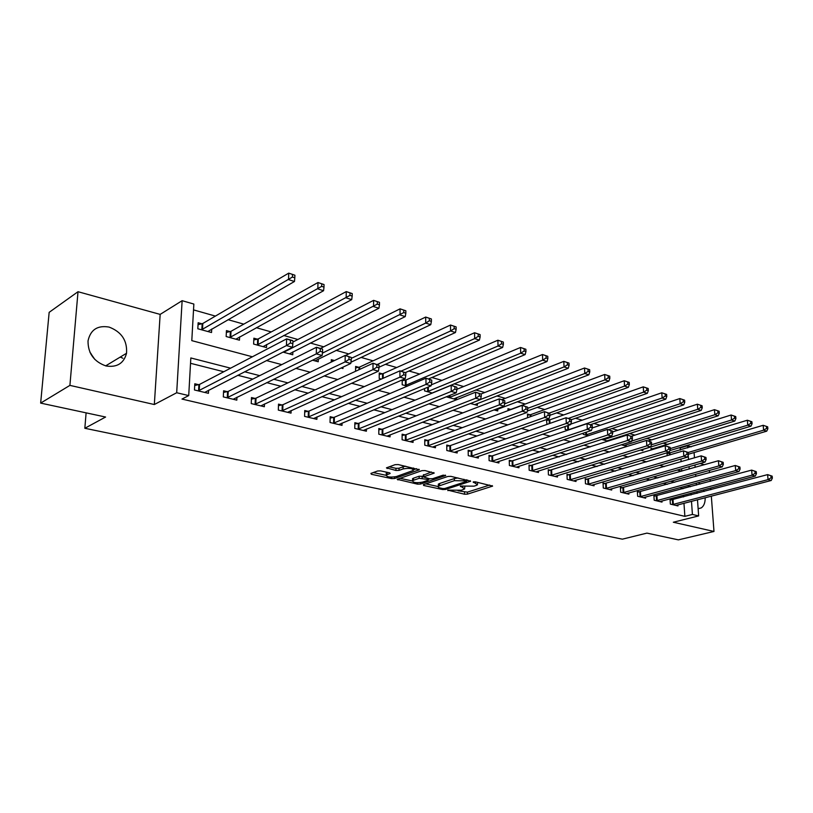<?xml version="1.0" encoding="UTF-8"?>
<svg xmlns="http://www.w3.org/2000/svg" width="813" height="813" viewBox="0 0 813 813"><rect width="100%" height="100%" fill="white"/><g stroke="black" fill="none" stroke-linecap="round" stroke-linejoin="round"><path stroke-width="1.22" d="M447.77 490.137L464.538 494.233L467.434 494.141L492.607 486.113L475.31 481.814L473.217 481.885L477.536 484.782L476.123 485.493L474.04 486.154L460.351 486.052L464.711 488.898L461.327 490.229L447.77 490.137M89.969 352.344L94.857 359.458M106.056 365.972C116.97 367.639 123.8 363.411 126.543 353.269C127.356 340.566 121.544 331.836 109.084 327.08C97.489 325.119 90.467 329.743 88.017 340.952C87.977 353.411 93.993 361.755 106.056 365.972M698.133 508.714L701.213 507.922C703.926 506.072 705.247 502.668 705.186 497.719M704.088 491.479L703.509 489.873M700.054 484.101L698.489 482.566M380.667 470.89L377.598 470.991L370.911 473.41L371.338 474.264L391.592 478.603L394.61 478.501L419.335 469.792L398.228 464.558L395.098 464.67L386.439 467.851L395.951 470.473L399.031 470.371L403.157 468.908C409.508 467.861 412.902 468.369 413.339 470.422L396.317 476.56C390.067 477.566 386.703 477.068 386.246 475.066L390.159 473.461L389.427 472.8L380.667 470.89M40.65 403.106L49.156 312.344L78.018 291.715L69.908 385.382L40.65 403.106L105.588 417.028L84.837 428.278L622.351 539.171L646.924 533.115L678.388 539.862L713.987 531.458L673.327 522.231L698.652 515.92L692.412 514.446L684.871 516.346L181.98 399.071L188.718 395.585L176.685 392.74L182.132 300.688L193.85 304.052L191.797 340.637L252.396 356.785M69.908 385.382L154.328 404.528L176.685 392.74M423.37 484.68L423.675 485.473L442.668 489.548L445.595 489.446L470.646 481.225L450.91 476.357L447.882 476.459L423.37 484.68M417.536 484.162L397.211 479.324L421.927 470.656L425.006 470.554L434.193 473.105L423.38 476.946L429.62 478.796L432.638 478.694L443.105 475.158L445.707 475.524L420.514 484.06L417.536 484.162L417.536 482.749M713.987 531.458L711.324 496.113M710.836 489.69L710.704 487.963M710.206 481.347L710.064 479.416M709.546 472.617L709.383 470.453M684.871 516.346L683.967 503.257M683.54 496.936L683.418 495.239M682.981 488.735L680.034 487.597M667.249 484.355L663.225 483.329M650.37 480.066L645.979 478.948M633.053 475.666L628.286 474.457M615.299 471.164L610.136 469.853M597.067 466.53L591.508 465.117M578.368 461.784L572.362 460.26M559.161 456.906L552.708 455.27M539.436 451.896L532.505 450.138M519.161 446.744L511.733 444.863M498.328 441.459L490.371 439.437M476.906 436.012L468.39 433.857M454.863 430.423L445.768 428.105M432.181 424.66L422.465 422.191M408.827 418.725L398.472 416.104M384.773 412.618L373.736 409.813M359.986 406.327L348.228 403.339M334.428 399.833L321.918 396.663M308.076 393.146L294.753 389.762M280.881 386.236L266.705 382.638M252.802 379.112L237.731 375.281M223.799 371.744L190.527 363.299M672.117 499.883L670.044 499.385L670.349 504.101L677.971 505.93L677.9 504.843M656.02 495.971L653.896 495.452L654.191 500.229L661.995 502.099L661.924 500.971M639.536 491.956L637.362 491.428L637.636 496.255L645.634 498.176L645.563 496.997M622.646 487.851L620.41 487.312L620.675 492.19L628.866 494.152L628.805 492.932M605.329 483.633L603.043 483.085L603.287 488.013L611.681 490.036L611.62 488.765M587.586 479.324L585.238 478.745L585.462 483.745L594.069 485.808L594.008 484.497M569.374 474.894L566.976 474.304L567.179 479.355L576.01 481.479L575.95 480.107M550.706 470.351L548.236 469.751L548.419 474.863L557.484 477.028L557.423 475.605M531.539 465.686L529.009 465.066L529.161 470.239L538.47 472.475L538.419 470.991M511.865 460.9L509.263 460.27L509.395 465.503L518.948 467.79L518.907 466.245M491.662 455.981L488.989 455.341L489.101 460.636L498.908 462.983L498.877 461.367M470.91 450.941L468.166 450.27L468.247 455.636L478.329 458.054L478.298 456.357M449.579 445.748L446.764 445.067L446.815 450.493L457.17 452.973L457.15 451.195M427.648 440.412L424.752 439.711L424.772 445.209L435.433 447.76L435.412 445.9M405.098 434.925L402.12 434.203L402.11 439.772L413.065 442.404L413.065 440.443M381.897 429.284L378.828 428.532L378.787 434.183L390.067 436.886L390.077 434.823M358.015 423.471L354.854 422.699L354.773 428.421L366.389 431.205L366.409 429.03M333.421 417.486L330.169 416.693L330.048 422.496L342.009 425.362L342.049 423.065M308.086 411.327L304.733 410.514L304.58 416.378L316.897 419.335L316.958 416.906M281.969 404.976L278.513 404.132L278.32 410.087L291.024 413.136L291.105 410.555M255.048 398.421L251.481 397.557L251.237 403.594L264.347 406.734L264.449 403.99M227.274 391.663L223.595 390.768L223.311 396.896L236.827 400.138L236.949 397.211M198.606 384.691L194.805 383.766L194.47 389.976L208.423 393.319L208.585 390.199M680.329 450.087L680.186 447.963L679.353 447.729M667.961 444.498L663.103 443.115M651.65 439.863L646.457 438.39M634.933 435.118L629.384 433.553M617.789 430.26L611.884 428.583M600.228 425.28L593.937 423.492M582.21 420.169L575.523 418.268M563.734 414.925L556.62 412.902M544.761 409.539L537.22 407.394M525.3 404.02L517.292 401.744M505.31 398.35L496.814 395.931M484.772 392.516L475.768 389.966M463.664 386.531L454.132 383.827M441.967 380.372L431.886 377.517M419.66 374.041L408.98 371.013M396.703 367.527L385.413 364.326M373.076 360.83L361.135 357.435M348.757 353.929L336.125 350.342M323.696 346.816L310.353 343.025M297.863 339.488L283.767 335.484M271.237 331.938L256.339 327.7M243.768 324.143L228.026 319.672M215.415 316.094L193.524 309.885M681.772 471.144L681.609 468.776M681.121 461.693L680.938 459.05M669.069 453.359L667.016 452.79L667.199 455.697M653.124 448.939L651.02 448.359L651.122 450.026M635.197 443.969L634.658 444.142M642.748 449.386L642.829 450.697L640.461 450.046M626.152 444.782L626.234 446.144L621.295 444.792M609.15 440.067L609.191 440.809M601.59 439.396L608.053 441.164M583.226 433.197L583.277 434.376L588.266 435.748M565.076 426.53L565.187 429.427L567.911 430.168M548.907 420.036L546.803 419.457M546.478 419.569L546.956 424.427M529.964 414.782L527.464 414.091L527.576 417.73M510.523 409.386L507.962 408.675L508.013 410.636M517.515 415.91L516.814 416.165M497.688 409.122L497.729 410.941L494.009 409.915M477.363 403.472L477.404 405.372L470.493 403.472M456.5 397.659L456.52 399.65L446.296 396.805M424.538 388.584L424.549 390.89L432.384 393.035M405.148 380.159L403.014 379.569M402.201 379.925L402.191 384.762L407.283 386.155M382.273 373.817L379.244 372.974L379.204 378.462L381.368 379.061M358.726 367.293L355.616 366.429L355.555 371.297M334.458 360.555L331.298 359.681L331.247 362.09M342.995 367.12L342.964 368.533L341.074 368.015M318.3 359.041L318.239 361.765L312.538 360.2M292.853 351.907L292.761 354.783L283.015 352.11M257.365 339.173L253.859 338.198L253.626 344.062L266.512 347.588L266.623 344.529M230.059 331.602L226.441 330.596L226.156 336.531L239.449 340.169L239.591 336.917M201.878 323.787L198.148 322.751L197.813 328.767L211.532 332.527L211.705 329.041M90.975 353.421L90.914 354.204M86.107 412.852L84.837 428.278M154.328 404.528L160.161 314.397L78.018 291.715M160.161 314.397L182.132 300.688M680.186 447.963L687.574 445.737L691.284 446.804M704.434 464.711L700.054 463.501M230.618 368.177L190.831 357.954L188.718 395.585M690.461 486.713L687.513 485.564M674.739 482.272L670.715 481.245M657.859 477.942L653.469 476.814M640.542 473.491L635.786 472.272M622.788 468.928L617.626 467.607M604.557 464.243L598.988 462.81M585.848 459.436L579.842 457.892M566.631 454.497L560.167 452.841M546.885 449.426L539.954 447.648M526.6 444.213L519.161 442.302M505.747 438.857L497.78 436.815M484.294 433.349L475.768 431.154M462.221 427.679L453.115 425.341M439.508 421.845L429.782 419.345M416.114 415.829L405.738 413.167M392.018 409.64L380.951 406.795M367.181 403.258L355.393 400.23M341.572 396.683L329.021 393.451M315.149 389.894L301.786 386.46M287.873 382.882L273.666 379.234M259.713 375.647L244.601 371.765M692.412 514.446L691.487 501.296M691.04 494.944L690.918 493.237M694.089 452.567L694.465 457.81M694.983 464.955L695.156 467.353M695.654 474.284L695.806 476.428M696.294 483.166L696.426 485.087M696.904 491.641L697.026 493.349M697.483 499.731L698.652 515.92M689.211 469.03L689.048 466.652M688.55 459.538L688.235 455.117M687.727 447.872L687.574 445.737M266.512 360.555L281.765 364.62M295.851 368.37L310.18 372.191M324.214 375.931L337.68 379.519M351.653 383.248L364.295 386.622M378.218 390.331L390.088 393.492M403.949 397.191L415.077 400.159M428.878 403.837L439.315 406.612M453.044 410.28L462.821 412.882M476.489 416.52L485.635 418.959M499.233 422.587L507.79 424.874M521.326 428.471L529.314 430.605M542.769 434.193L550.228 436.185M563.612 439.752L570.563 441.601M583.866 445.148L590.34 446.876M603.571 450.402L609.577 451.998M622.728 455.504L628.297 456.997M641.376 460.483L646.538 461.855M659.536 465.321L664.292 466.591M677.209 470.026L681.599 471.194M682.95 488.339L690.43 486.306M122.885 358.248L120.243 357.07M464.701 487.891L464.924 486.53M477.516 483.745L477.749 482.363M458.034 490.818L467.404 492.129L489.721 485.046M466.733 480.493L467.81 480.137M425.788 483.867L438.105 486.53M442.79 488.562L444.843 488.491L466.438 481.448L466.296 480.879L454.376 480.676L438.359 486.184C437.658 486.936 438.37 487.566 440.473 488.064L442.79 488.562M457.983 477.942L454.345 478.583L454.376 480.676M438.349 485.178L438.339 484.121L439.62 483.481L454.345 478.583M412.354 480.971L399.966 478.298M431.429 471.997L423.37 475.199M429.833 478.837L428.4 479.314M413.543 480.249L412.537 480.757C413.004 482.668 416.286 483.135 422.384 482.16L428.014 480.259L427.719 479.436L419.152 478.318L413.543 480.249L413.532 478.156L412.537 478.674L412.537 479.599M413.532 478.156L419.142 476.225L423.38 476.388M386.256 473.938L386.256 472.942L387.445 472.373M413.339 469.406L413.563 467.993M405.687 466.235L403.157 466.753L403.157 468.908M389.132 466.825L395.961 468.329L399.041 468.227L403.157 466.753M413.593 469.731L416.602 468.674M373.289 472.556L386.043 475.3M688.418 454.233L766.73 431.164L763.61 430.179L763.173 425.301L667.067 453.664M766.425 426.408L763.173 425.301L767.675 426.815L766.425 426.408L766.608 428.36L767.858 428.766L767.675 426.815M766.608 428.36L763.61 430.179L688.245 452.475M767.858 428.766L766.73 431.164M672.422 504.599L768.061 479.619L771.212 480.493L675.918 505.432M670.095 500.158L767.604 474.619L772.167 476.154L770.907 475.798L771.09 477.8L772.35 478.146L772.167 476.154M771.09 477.8L768.061 479.619L767.604 474.619L770.907 475.798M771.212 480.493L772.35 478.146M669.861 450.585L750.968 426.175L747.767 425.158L747.35 420.23L651.071 449.254M750.623 421.347L747.35 420.23L751.903 421.754L750.623 421.347L750.795 423.319L752.076 423.725L751.903 421.754M750.795 423.319L747.767 425.158L670.227 448.603M752.076 423.725L750.968 426.175M640.695 450.107L734.81 421.053L731.527 420.006L731.111 415.016L648.246 440.931M734.413 416.144L731.111 415.016L735.724 416.571L734.413 416.144L734.586 418.146L735.897 418.563L735.724 416.571M734.586 418.146L731.527 420.006L651.426 444.772M735.897 418.563L734.81 421.053M624.038 445.544L718.225 415.789L714.851 414.721L714.454 409.681L631.416 436.246M717.788 410.809L714.454 409.681L719.129 411.246L717.788 410.809L717.94 412.831L719.292 413.268L719.129 411.246M717.94 412.831L714.851 414.721L631.64 441.053M719.292 413.268L718.225 415.789M656.315 500.737L752.076 475.168L755.307 476.062L659.892 501.591M653.947 496.255L751.639 470.107L756.253 471.662L754.962 471.296L755.135 473.318L756.436 473.684L756.253 471.662M755.135 473.318L752.076 475.168L751.639 470.107L754.962 471.296M755.307 476.062L756.436 473.684M639.811 496.773L735.674 470.605L738.987 471.52L643.469 497.658M637.412 492.261L735.257 465.483L739.932 467.058L738.6 466.682L738.773 468.735L740.094 469.101L739.932 467.058M738.773 468.735L735.674 470.605L735.257 465.483L738.6 466.682M738.987 471.52L740.094 469.101M622.9 492.719L718.834 465.92L722.239 466.865L626.65 493.623M620.461 488.156L718.438 460.737L723.174 462.333L721.812 461.947L721.974 464.02L723.336 464.396L723.174 462.333M721.974 464.02L718.834 465.92L718.438 460.737L721.812 461.947M722.239 466.865L723.336 464.396M606.976 440.87L701.202 410.402L697.737 409.305L697.361 404.193L612.606 431.957M700.715 405.341L697.361 404.193L702.097 405.778L700.715 405.341L700.867 407.384L702.249 407.821L702.097 405.778M700.867 407.384L697.737 409.305L603.175 439.833M702.249 407.821L701.202 410.402M605.573 488.562L701.558 461.103L705.044 462.079L609.415 489.487M603.094 483.959L701.172 455.859L705.969 457.475L704.566 457.079L704.729 459.182L706.121 459.569L705.969 457.475M704.729 459.182L701.558 461.103L701.172 455.859L704.566 457.079M705.044 462.079L706.121 459.569M608.49 429.701L683.723 404.864L680.166 403.736L679.81 398.563L592.27 427.943M683.194 399.722L679.81 398.563L684.607 400.179L683.194 399.722L683.337 401.785L684.759 402.242L684.607 400.179M683.337 401.785L680.166 403.736L585.594 435.016M684.759 402.242L683.723 404.864M590.543 424.64L665.776 399.173L662.128 398.014L661.792 392.781L570.716 424.122M665.186 393.949L661.792 392.781L666.65 394.417L665.186 393.949L665.329 396.043L666.782 396.51L666.65 394.417M665.329 396.043L662.128 398.014L567.576 430.077M666.782 396.51L665.776 399.173M571.356 419.711L647.331 393.329L643.581 392.14L643.266 386.846L549.832 419.833L546.509 420.443M646.691 388.014L643.266 386.846L648.195 388.502L646.691 388.014L646.823 390.138L648.327 390.616L648.195 388.502M646.823 390.138L643.581 392.14L568.389 418.39M648.327 390.616L647.331 393.329M549.893 415.301L628.378 387.323L624.526 386.104L624.232 380.738L530.889 414.569L527.495 415.209M627.687 381.917L624.232 380.738L629.221 382.415L627.687 381.917L627.809 384.061L629.343 384.559L629.221 382.415M627.809 384.061L624.526 386.104L549.222 413.085M629.343 384.559L628.378 387.323M527.291 411.032L608.896 381.145L604.933 379.884L604.659 374.468L511.448 409.173L507.993 409.833M608.134 375.657L604.659 374.468L609.72 376.165L608.134 375.657L608.246 377.821L609.831 378.33L609.72 376.165M608.246 377.821L604.933 379.884L527.678 408.339M609.831 378.33L608.896 381.145M587.809 484.304L683.804 456.164L687.392 457.16L591.742 485.249M585.279 479.66L683.438 450.859L688.296 452.495L686.863 452.089L687.005 454.213L688.448 454.619L688.296 452.495M687.005 454.213L683.804 456.164L683.438 450.859L686.863 452.089M687.392 457.16L688.448 454.619M569.578 479.934L665.562 451.093L669.251 452.119L573.622 480.9M567.017 475.249L665.217 445.717L670.146 447.374L668.672 446.957L668.804 449.111L670.278 449.518L670.146 447.374M668.804 449.111L665.562 451.093L665.217 445.717L668.672 446.957M669.251 452.119L670.278 449.518M550.889 475.453L646.813 445.87L650.603 446.926L555.035 476.448M548.267 470.717L646.487 440.433L651.477 442.109L649.963 441.683L650.095 443.857L651.62 444.284L651.477 442.109M650.095 443.857L646.813 445.87L646.487 440.433L649.963 441.683M650.603 446.926L651.62 444.284M531.702 470.849L627.545 440.504L631.437 441.591L535.96 471.875M529.039 466.073L627.24 434.996L632.301 436.703L630.736 436.256L630.858 438.461L632.423 438.898L632.301 436.703M630.858 438.461L627.545 440.504L627.24 434.996L630.736 436.256M631.437 441.591L632.423 438.898M511.997 466.123L607.707 434.985L611.722 436.103L516.377 467.17M509.294 461.306L512.81 460.707L607.433 429.406L612.565 431.134L610.959 430.677L611.071 432.912L612.677 433.359L612.565 431.134M611.071 432.912L607.707 434.985L607.433 429.406L610.959 430.677M611.722 436.103L612.677 433.359M495.117 410.219L588.856 374.793L584.781 373.502L584.527 368.004L501.936 399.63M588.033 369.204L584.527 368.004L589.659 369.732L588.033 369.204L588.134 371.409L589.76 371.927L589.659 369.732M588.134 371.409L584.781 373.502L504.639 403.848M589.76 371.927L588.856 374.793M491.774 461.276L587.311 429.305L591.437 430.453L496.265 462.353M489.02 456.408L492.607 455.778L587.047 423.654L592.25 425.402L590.604 424.945L590.705 427.201L592.362 427.668L592.25 425.402M590.705 427.201L587.311 429.305L587.047 423.654L590.604 424.945M591.437 430.453L592.362 427.668M474.711 404.63L568.236 368.259L564.039 366.927L563.816 361.358L481.042 393.99M567.342 362.568L563.816 361.358L569.019 363.106L567.342 362.568L567.433 364.793L569.11 365.332L569.019 363.106M567.433 364.793L564.039 366.927L480.513 399.488M569.11 365.332L568.236 368.259M470.991 456.296L566.295 423.461L570.553 424.64L475.605 457.394M468.186 451.378L471.855 450.727L566.072 417.73L571.346 419.508L569.649 419.03L569.74 421.327L571.448 421.805L571.346 419.508M569.74 421.327L566.295 423.461L566.072 417.73L569.649 419.03M570.553 424.64L571.448 421.805M453.756 398.888L547.007 361.531L542.678 360.159L542.484 354.519L456.886 389.285M546.041 355.738L542.484 354.519L547.769 356.297L546.041 355.738L546.123 357.994L547.85 358.543L547.769 356.297M546.123 357.994L542.678 360.159L449.081 397.608M547.85 358.543L547.007 361.531M449.64 451.174L544.669 417.435L549.039 418.654L454.376 452.302M446.774 446.215L450.524 445.534L544.466 411.632L549.822 413.441L548.074 412.943L548.155 415.27L549.903 415.758L549.822 413.441M548.155 415.27L544.669 417.435L544.466 411.632L548.074 412.943M549.039 418.654L549.903 415.758M432.221 392.994L525.137 354.6L520.686 353.188L520.523 347.476L431.307 384.844M524.1 348.706L520.523 347.476L525.879 349.275L524.1 348.706L524.172 350.992L525.95 351.562L525.879 349.275M524.172 350.992L520.686 353.188L427.414 391.673M525.95 351.562L525.137 354.6M427.679 445.9L522.373 411.236L526.885 412.496L432.557 447.069M424.762 440.9L428.603 440.199L522.2 405.352L527.637 407.181L525.838 406.673L525.909 409.03L527.708 409.528L527.637 407.181M525.909 409.03L522.373 411.236L522.2 405.352L525.838 406.673M526.885 412.496L527.708 409.528M428.563 378.919L502.617 347.466L498.034 346.003L497.891 340.22L406.083 379.915L402.201 380.738M501.499 341.46L497.891 340.22L503.328 342.049L501.499 341.46L501.55 343.777L503.389 344.356L503.328 342.049M501.55 343.777L498.034 346.003L405.138 385.575M503.389 344.356L502.617 347.466M405.098 440.483L499.395 404.844L504.05 406.134L410.108 441.693M402.12 435.443L406.053 434.701L499.253 398.878L504.771 400.728L502.912 400.209L502.973 402.598L504.832 403.116L504.771 400.728M502.973 402.598L499.395 404.844L499.253 398.878L502.912 400.209M504.05 406.134L504.832 403.116M405.484 372.557L479.396 340.098L474.67 338.604L474.568 332.741L383.208 373.563L379.234 374.417M478.196 333.98L474.568 332.741L480.087 334.59L478.196 333.98L478.237 336.328L480.127 336.938L480.087 334.59M478.237 336.328L474.67 338.604L401.022 371.155M480.127 336.938L479.396 340.098M381.856 434.914L475.696 398.248L480.493 399.579L387.018 436.154M378.817 429.823L382.852 429.051L475.585 392.201L481.194 394.081L479.274 393.543L479.314 395.961L481.235 396.5L481.194 394.081M479.314 395.961L475.696 398.248L475.585 392.201L479.274 393.543M480.493 399.579L481.235 396.5M378.98 367.252L455.453 332.517L450.575 330.972L450.514 325.027L359.671 367.029L355.596 367.923M454.162 326.277L450.514 325.027L456.113 326.907L454.162 326.277L454.193 328.655L456.144 329.285L456.113 326.907M454.193 328.655L450.575 330.972L377.334 364.468M456.144 329.285L455.453 332.517M334.377 360.596L331.267 361.236M350.931 362.242L430.748 324.682L425.717 323.086L425.687 317.06L345.505 355.484M429.366 318.33L425.687 317.06L431.378 318.97L429.366 318.33L429.376 320.739L431.388 321.379L431.378 318.97M429.376 320.739L425.717 323.086L351.267 358.37M431.388 321.379L430.748 324.682M314.966 360.86L405.25 316.603L400.057 314.956L400.067 308.849L320.474 348.411M403.766 310.119L400.067 308.849L405.839 310.779L403.766 310.119L403.766 312.568L405.839 313.229L405.839 310.779M403.766 312.568L322.415 353.137M405.839 313.229L405.25 316.603M289.398 353.858L378.919 308.259L373.543 306.552L373.604 300.363L292.893 342.06M377.323 301.643L373.604 300.363L379.468 302.324L377.323 301.643L377.303 304.123L379.458 304.804L379.468 302.324M377.303 304.123L283.666 352.293M379.458 304.804L378.919 308.259M263.036 346.633L351.704 299.631L346.155 297.873L346.257 291.593L258.31 338.879L253.788 339.966M349.997 292.873L346.257 291.593L352.222 293.584L349.997 292.873L349.966 295.393L352.181 296.105L352.222 293.584M349.966 295.393L257.142 345.017M352.181 296.105L351.704 299.631M357.944 429.183L451.235 391.439L456.195 392.811L363.259 430.453M354.834 424.051L358.97 423.238L451.174 385.301L456.865 387.222L454.884 386.663L454.914 389.112L456.896 389.671L456.865 387.222M454.914 389.112L451.235 391.439L451.174 385.301L454.884 386.663M456.195 392.811L456.896 389.671M333.31 423.268L425.992 384.407L431.103 385.829L338.787 424.589M330.139 418.095L334.377 417.242L425.961 378.187L431.744 380.138L429.701 379.559L429.711 382.049L431.764 382.618L431.744 380.138M429.711 382.049L425.992 384.407L425.961 378.187L429.701 379.559M431.103 385.829L431.764 382.618M307.934 417.191L399.915 377.151L405.199 378.624L313.574 418.543M304.692 411.967L309.042 411.073L399.935 370.84L405.799 372.821L403.695 372.222L403.685 374.752L405.799 375.342L405.799 372.821M403.685 374.752L399.915 377.151L399.935 370.84L403.695 372.222M405.199 378.624L405.799 375.342M281.786 410.921L372.974 369.651L378.431 371.175L287.599 412.313M278.463 405.657L282.934 404.711L373.035 363.248L379 365.261L376.815 364.641L376.795 367.202L378.98 367.822L379 365.261M376.795 367.202L372.974 369.651L373.035 363.248L376.815 364.641M378.431 371.175L378.98 367.822M254.815 404.447L345.108 361.897L350.759 363.472L260.81 405.89M251.42 399.142L256.014 398.157L345.22 355.403L351.277 357.435L349.021 356.805L348.98 359.407L351.246 360.037L351.277 357.435M348.98 359.407L345.108 361.897L345.22 355.403L349.021 356.805M350.759 363.472L351.246 360.037M235.861 339.194L323.574 290.719L317.832 288.9L317.985 282.518L231.004 331.298L226.349 332.436M321.745 283.818L317.985 282.518L324.041 284.55L321.745 283.818L321.684 286.369L323.991 287.101L324.041 284.55M321.684 286.369L229.784 337.527M323.991 287.101L323.574 290.719M226.99 397.781L316.287 353.879L322.131 355.505L233.179 399.264M223.514 392.425L228.24 391.388L316.44 347.273L322.273 348.929L320.271 348.696L320.21 351.338L322.548 351.988L322.609 349.356M320.21 351.338L316.287 353.879L316.44 347.273L320.271 348.696M322.131 355.505L322.548 351.988M207.833 331.511L294.469 281.491L288.524 279.611L288.727 273.138L202.823 323.472L198.037 324.682M292.517 274.448L288.727 273.138L294.895 275.211L292.517 274.448L292.436 277.04L294.814 277.792L294.895 275.211M292.436 277.04L201.553 329.793M294.814 277.792L294.469 281.491M198.27 390.89L286.44 345.566L292.497 347.253L204.663 392.425M194.714 385.504L199.571 384.407L286.654 338.869L292.69 340.576L290.505 340.301L290.424 342.984L292.843 343.665L292.924 340.982M290.424 342.984L286.44 345.566L286.654 338.869L290.505 340.301M292.497 347.253L292.843 343.665M447.933 490.087L447.933 490.676M473.339 481.855L473.349 482.455M460.504 486.011L460.504 486.611M462.668 486.042L462.678 487.078M475.514 481.865L475.534 482.942M492.129 485.585L492.139 486.347M467.404 492.129L467.434 494.141M464.508 492.221L464.538 494.233M470.199 480.676L470.209 481.448M445.585 488.247L445.595 489.446M442.658 488.532L442.668 489.548M423.664 484.578L423.675 485.473M466.276 479.792L466.296 480.879M463.949 479.274L463.969 480.361M439.62 483.481L439.63 485.534M397.933 479.009L397.933 479.955M433.796 472.536L433.796 473.308M423.756 474.64L423.766 476.743M445.412 475.127L445.412 475.676M420.504 482.576L420.514 484.06M427.719 478.369L427.719 479.436M422.16 476.123L422.171 478.227M419.142 476.225L419.152 478.318M389.813 472.912L389.813 473.644M387.191 472.465L387.181 474.579M399.041 468.227L399.031 470.371M395.961 468.329L395.951 470.473M387.191 467.526L387.181 468.542M418.949 469.213L418.949 469.995M394.62 476.967L394.61 478.501M391.602 477.17L391.592 478.603M371.348 473.257L371.338 474.264M669.963 453.187L670.064 454.843M669.312 453.329L669.424 455.036M672.676 504.568L672.371 499.853M673.337 504.436L673.022 499.721M656.569 500.696L656.274 495.93M657.229 500.574L656.934 495.808M640.075 496.743L639.79 491.926M640.725 496.611L640.451 491.794M623.165 492.688L622.9 487.81M623.825 492.556L623.561 487.678M604.039 438.603L604.089 439.64M603.388 438.807L603.429 439.792M605.837 488.532L605.594 483.603M606.498 488.389L606.254 483.461M586.386 432.14L586.508 434.813M585.736 432.364L585.858 434.975M568.307 425.412L568.49 429.874M567.657 425.636L567.83 430.036M549.832 419.833L549.954 423.38M549.171 419.996L549.303 423.603M530.889 414.569L530.95 416.51M530.228 414.742L530.289 416.754M588.063 484.263L587.84 479.284M588.734 484.131L588.51 479.142M569.842 479.894L569.639 474.853M570.513 479.751L570.309 474.711M551.153 475.412L550.97 470.31M551.824 475.259L551.641 470.158M531.966 470.808L531.804 465.646M532.637 470.656L532.474 465.493M512.271 466.083L512.139 460.859M512.942 465.93L512.81 460.707M492.048 461.235L491.936 455.941M492.719 461.073L492.607 455.778M471.266 456.245L471.184 450.89M471.936 456.083L471.855 450.727M449.996 395.311L450.016 397.374M449.325 395.585L449.345 397.557M449.914 451.124L449.853 445.707M450.585 450.961L450.524 445.534M428.329 386.998L428.349 391.429M427.668 387.273L427.689 391.622M427.953 445.859L427.923 440.361M428.634 445.687L428.603 440.199M406.083 379.915L406.083 385.321M405.423 380.108L405.413 385.514M405.372 440.443L405.372 434.884M406.053 440.27L406.053 434.701M383.208 373.563L383.177 378.258M382.547 373.767L382.506 378.553M382.14 434.864L382.171 429.234M382.811 434.691L382.852 429.051M359.671 367.029L359.641 369.407M359.011 367.232L358.98 369.722M284.641 351.277L284.621 352.009M283.971 351.612L283.95 352.232M258.31 338.879L258.087 344.732M257.65 339.112L257.426 344.956M358.218 429.132L358.289 423.421M358.899 428.949L358.97 423.238M333.594 423.217L333.706 417.435M334.265 423.034L334.377 417.242M308.218 417.13L308.371 411.276M308.899 416.937L309.042 411.073M282.07 410.86L282.263 404.915M282.741 410.656L282.934 404.711M255.099 404.396L255.333 398.37M255.78 404.183L256.014 398.157M231.004 331.298L230.729 337.222M230.343 331.531L230.069 337.456M227.284 397.72L227.559 391.612M227.955 397.506L228.24 391.388M202.823 323.472L202.508 329.478M202.163 323.716L201.837 329.722M198.565 390.829L198.9 384.63M199.236 390.606L199.571 384.407M126.543 353.269L105.66 365.87M701.213 507.922L698.133 508.704M466.723 479.894L466.733 481.052M438.339 484.121L438.359 486.184M423.37 474.833L423.38 476.946M412.537 478.674L412.537 480.757M428.4 478.522L428.4 479.711M386.256 472.942L386.246 475.066"/></g></svg>
